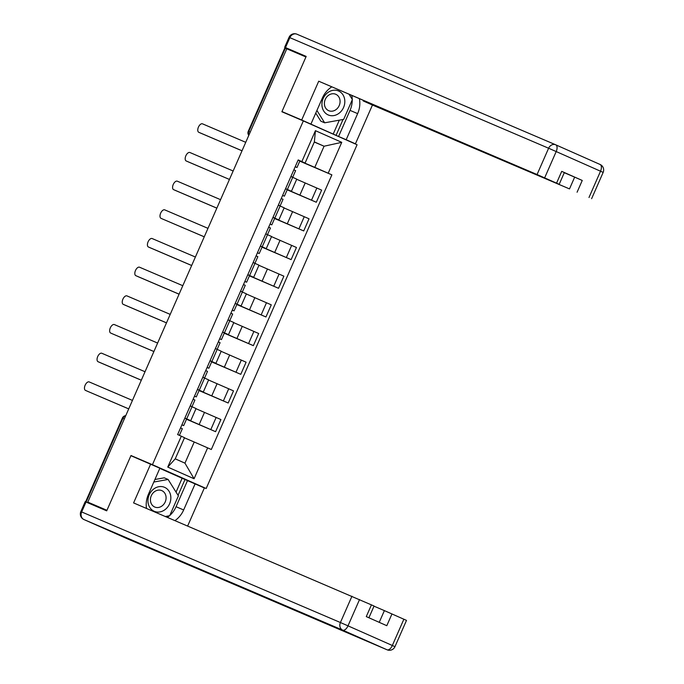 <?xml version="1.0" encoding="UTF-8"?>
<svg xmlns="http://www.w3.org/2000/svg" width="684" height="684" viewBox="0 0 684 684"><rect width="100%" height="100%" fill="white"/><g stroke="black" fill="none" stroke-linecap="round" stroke-linejoin="round"><path stroke-width="1.03" d="M159.834 468.309L206.175 488.504L357.074 144.743L303.337 120.923L152.438 464.684L130.986 455.518L106.935 510.298L87.8 502.116L286.793 48.795L305.936 56.969L281.885 111.757L303.337 120.923M250.224 132.089L248.275 131.26L284.835 47.983L285.373 48.213L248.822 131.49A4.019 3.429 113.1 0 0 248.873 135.167M286.784 48.812L285.373 48.213M87.8 502.116L106.798 510.623M186.552 419.078L215.597 431.681L220.923 419.548L195.983 408.699M190.725 420.686L196.052 408.553L192.016 406.732L186.689 418.864L190.725 420.686L185.381 418.42M186.689 418.864L184.877 418.061M186.484 419.241L215.597 431.681M192.016 406.732L190.203 405.928M199.147 390.402L228.182 403.004L233.509 390.872L208.577 380.022M197.471 389.384L203.31 392.009L197.967 389.743M199.07 390.564L228.182 403.004M203.31 392.009L208.637 379.877L202.789 377.252M211.732 361.725L240.777 374.328L246.103 362.195L221.163 351.345M210.056 360.707L215.905 363.332L210.561 361.067M211.664 361.887L240.777 374.328M215.905 363.332L221.223 351.2L215.383 348.575M224.318 333.048L253.362 345.651L258.689 333.518L233.748 322.668M222.642 332.031L228.49 334.656L223.146 332.39M224.249 333.211L253.362 345.651M228.49 334.656L233.817 322.523L227.969 319.898M236.912 304.371L265.948 316.974L271.274 304.842L246.343 293.992M235.236 303.354L241.076 305.979L235.732 303.713M236.835 304.525L265.948 316.974M241.076 305.979L246.402 293.846L240.563 291.222M249.498 275.695L278.542 288.297L283.869 276.165L258.928 265.315M247.822 274.677L253.67 277.302L248.326 275.036M249.429 275.849L278.542 288.297M253.67 277.302L258.997 265.17L253.148 262.545M262.083 247.009L291.127 259.612L296.454 247.48L271.514 236.638M260.407 246.001L266.256 248.625L260.912 246.36M262.015 247.172L291.127 259.612M266.256 248.625L271.582 236.493L265.734 233.868M274.677 218.333L303.713 230.936L309.04 218.803L284.108 207.962M273.002 217.324L278.841 219.949L273.497 217.683M274.609 218.495L303.713 230.936M278.841 219.949L284.168 207.816L278.328 205.191M287.263 189.656L316.307 202.259L321.634 190.126L296.694 179.276M285.587 188.647L291.435 191.272L286.092 188.998M287.194 189.819L316.307 202.259M291.435 191.272L296.762 179.14L290.914 176.506M194.23 442.009L207.637 447.866L194.076 478.749L167.76 467.086L181.311 436.204L184.518 437.7L175.241 458.844L184.954 463.154L194.23 442.009L184.466 437.837M314.307 142.05L324.071 146.222L314.358 141.921L305.081 163.057L298.19 159.928L177.635 434.571L181.311 436.204M301.875 161.561L315.435 130.678L341.752 142.34L328.192 173.223L314.794 167.366L324.071 146.222L341.752 142.34M207.637 447.866L211.313 449.499L331.877 174.856L328.192 173.223M206.175 488.504L152.438 464.684M144.683 461.589L130.986 455.518M299.849 160.979L314.794 167.366M305.081 163.057L298.677 160.321M299.78 161.142L331.877 174.856M194.076 478.749L184.954 463.154M167.76 467.086L175.241 458.844M314.358 141.921L315.435 130.678M181.893 424.867L183.697 425.593L181.927 424.798M183.697 425.593L186.595 418.976L184.825 418.18M128.72 408.895L87.526 391.291A4.617 2.403 113.9 0 1 87.509 391.282A4.617 2.403 113.9 0 1 87.492 391.282L128.729 408.87M178.994 435.169L177.643 434.537M179.413 435.34L182.32 428.723L180.55 427.919M132.44 400.414L89.202 381.928A4.617 2.403 -66.1 0 0 85.141 385.203A4.617 2.403 -66.1 0 0 85.474 390.384A4.617 2.403 -66.1 0 0 85.491 390.384M194.478 396.19L196.282 396.917L194.512 396.113M196.282 396.917L199.189 390.299L197.419 389.495M141.306 380.219L100.112 362.614A4.617 2.403 113.9 0 1 100.103 362.606A4.617 2.403 113.9 0 1 100.086 362.597M190.323 405.98L192.007 406.664L190.237 405.86M192.007 406.664L194.914 400.046L193.144 399.242M145.034 371.737L101.788 353.252A4.617 2.403 -66.1 0 0 97.727 356.526A4.617 2.403 -66.1 0 0 98.06 361.708A4.617 2.403 -66.1 0 0 98.077 361.708L141.314 380.193M207.072 367.513L208.868 368.24L207.098 367.436M208.868 368.24L211.775 361.622L210.005 360.819M153.891 351.542L112.706 333.937A4.617 2.403 113.9 0 1 112.689 333.929A4.617 2.403 113.9 0 1 112.672 333.92L153.909 351.516M202.909 377.303L204.593 377.987L202.823 377.183M204.593 377.987L207.5 371.369L205.73 370.566M157.619 343.06L114.382 324.575A4.617 2.403 -66.1 0 0 110.321 327.841A4.617 2.403 -66.1 0 0 110.654 333.031A4.617 2.403 -66.1 0 0 110.671 333.031M176.044 492.112L182.124 478.261L204.362 487.949L187.647 526.013M195.12 483.853L183.654 509.956A22.589 19.28 113.1 0 1 174.976 520.601M86.013 502.013L81.661 511.94L80.84 511.598L85.201 501.671L106.695 510.854L130.909 455.698L159.868 468.224L148.411 494.327A22.589 19.28 113.1 0 0 146.504 508.434M150.625 464.128L133.594 502.92L374.071 606.015L368.915 617.763M182.124 478.261L159.808 468.369M379.235 622.337L384.382 610.615L406.501 620.397L394.959 646.679L392.334 645.491L403.876 619.208M371.446 604.827L366.282 616.6L386.802 625.698L391.966 613.933M384.382 610.615L374.003 606.178M187.519 480.604L176.062 506.707L183.654 509.956M167.383 517.352A22.589 19.28 113.1 0 0 169.427 515.77M169.82 515.428A22.589 19.28 113.1 0 0 176.062 506.707M169.051 515.839L165.383 516.505L169.683 515.727L178.396 495.874L168.11 479.458L153.806 482.04M178.054 495.327L185.013 479.493M352.234 99.855A22.589 19.28 113.1 0 1 350.037 110.372L338.58 136.475L301.687 119.999L318.718 81.208L537.068 174.531L548.611 148.24L289.854 37.654L285.493 47.581L306.175 56.421L281.97 111.569L301.687 119.999M310.929 124.095L322.386 97.992A22.589 19.28 113.1 0 1 331.714 86.911M350.037 110.372L357.638 113.621A22.589 19.28 113.1 0 0 359.399 98.744M357.638 113.621L346.181 139.724L355.423 143.82L372.447 105.028L363.204 100.933L569.498 188.904L574.663 177.139L582.246 180.456L561.726 171.359L564.351 172.548L559.187 184.312L537.068 174.531M363.409 100.462L363.204 100.933M559.187 184.312L318.718 81.208M295.668 117.639L281.97 111.569M343.377 138.672L355.423 143.82M338.58 136.475L346.181 139.724M372.447 105.028L569.498 188.904M306.039 56.738L284.681 47.247L289.041 37.321L289.854 37.654A6.019 5.139 -66.9 0 1 296.916 34.2A6.019 5.139 -66.9 0 1 296.976 34.226L555.622 144.76M285.493 47.581L284.681 47.247M564.283 172.701L574.663 177.139M352.226 99.291A22.589 19.28 113.1 0 0 351.798 95.495M336.075 135.364L343.035 119.495M333.185 134.132L339.315 120.17M154.148 511.256A13.047 11.141 113.1 0 0 169.581 503.817A13.047 11.141 113.1 0 0 164.639 487.359A13.047 11.141 113.1 0 0 149.215 494.789A13.047 11.141 113.1 0 0 154.148 511.256M154.669 506.998A8.935 7.627 113.1 0 0 154.746 507.032A8.935 7.627 113.1 0 0 165.246 501.859A8.935 7.627 113.1 0 0 161.852 490.642A8.935 7.627 113.1 0 0 161.766 490.608A8.935 7.627 113.1 0 0 151.267 495.78A8.935 7.627 113.1 0 0 154.669 506.998M154.917 479.501L164.263 477.817L168.11 479.458M328.132 114.912A13.047 11.141 113.1 0 0 343.556 107.482A13.047 11.141 113.1 0 0 338.623 91.015A13.047 11.141 113.1 0 0 323.19 98.453A13.047 11.141 113.1 0 0 328.132 114.912M328.645 110.663A8.935 7.627 113.1 0 0 328.73 110.697A8.935 7.627 113.1 0 0 339.23 105.524A8.935 7.627 113.1 0 0 335.827 94.298A8.935 7.627 113.1 0 0 335.75 94.264A8.935 7.627 113.1 0 0 325.242 99.436A8.935 7.627 113.1 0 0 328.645 110.663M349.131 94.358L352.38 99.539L343.667 119.384L324.661 122.812L320.813 121.171L315.76 113.099M324.661 122.812L316.914 110.457M219.658 338.837L221.462 339.563L219.692 338.76M221.462 339.563L224.361 332.946L222.591 332.142M166.486 322.865L125.292 305.261A4.617 2.403 113.9 0 1 125.275 305.252A4.617 2.403 113.9 0 1 125.266 305.244L123.24 304.346A4.617 2.403 -66.1 0 0 123.257 304.354L166.494 322.839M215.494 348.626L217.179 349.31L215.417 348.507M217.179 349.31L220.086 342.693L218.316 341.889M170.205 314.383L126.968 295.898A4.617 2.403 -66.1 0 0 122.906 299.164A4.617 2.403 -66.1 0 0 123.24 304.346L125.292 305.261M232.244 310.16L234.048 310.887L232.278 310.083M234.048 310.887L236.955 304.269L235.185 303.465M179.071 294.188L137.877 276.584A4.617 2.403 113.9 0 1 137.869 276.575A4.617 2.403 113.9 0 1 137.852 276.567M228.088 319.95L229.773 320.634L228.003 319.83M229.773 320.634L232.68 314.016L230.91 313.212M182.799 285.698L139.553 267.222A4.617 2.403 -66.1 0 0 135.492 270.488A4.617 2.403 -66.1 0 0 135.825 275.669A4.617 2.403 -66.1 0 0 135.842 275.678L179.088 294.154M244.838 281.483L246.633 282.21L244.863 281.406M246.633 282.21L249.54 275.592L247.77 274.788M191.657 265.512L150.471 247.907A4.617 2.403 113.9 0 1 150.454 247.899A4.617 2.403 113.9 0 1 150.437 247.89L148.419 246.992A4.617 2.403 -66.1 0 0 148.437 247.001L191.674 265.478M240.674 291.273L242.358 291.948L240.588 291.153M242.358 291.948L245.265 285.331L243.495 284.535M195.385 257.022L152.147 238.545A4.617 2.403 -66.1 0 0 148.086 241.811A4.617 2.403 -66.1 0 0 148.419 246.992L150.471 247.907M257.423 252.806L259.227 253.533L257.458 252.729M259.227 253.533L262.134 246.915L260.365 246.112M204.251 236.826L163.057 219.222A4.617 2.403 113.9 0 1 163.04 219.222A4.617 2.403 113.9 0 1 163.031 219.213L204.26 236.801M253.26 262.596L254.952 263.272L253.183 262.468M254.952 263.272L257.851 256.654L256.081 255.85M207.97 228.345L164.733 209.868A4.617 2.403 -66.1 0 0 160.672 213.134A4.617 2.403 -66.1 0 0 161.005 218.316A4.617 2.403 -66.1 0 0 161.022 218.324M270.009 224.13L271.813 224.856L270.043 224.053M271.813 224.856L274.72 218.239L272.95 217.435M216.837 208.15L175.643 190.545A4.617 2.403 113.9 0 1 175.634 190.545A4.617 2.403 113.9 0 1 175.617 190.537L173.591 189.639A4.617 2.403 -66.1 0 0 173.608 189.648L216.854 208.124M265.854 233.919L267.538 234.595L265.768 233.791M267.538 234.595L270.445 227.977L268.675 227.173M220.564 199.668L177.318 181.192A4.617 2.403 -66.1 0 0 173.257 184.458A4.617 2.403 -66.1 0 0 173.591 189.639L175.643 190.545M282.603 195.444L284.399 196.18L282.629 195.376M284.399 196.18L287.306 189.562L285.536 188.758M233.15 170.991L189.913 152.515A4.617 2.403 -66.1 0 0 185.851 155.781A4.617 2.403 -66.1 0 0 186.185 160.962A4.617 2.403 -66.1 0 0 186.202 160.971L229.439 179.447L188.237 161.869A4.617 2.403 113.9 0 1 188.22 161.86A4.617 2.403 113.9 0 1 188.203 161.86M278.439 205.243L280.124 205.918L278.354 205.114M280.124 205.918L283.031 199.3L281.261 198.497M295.189 166.768L296.993 167.503L295.223 166.699M296.993 167.503L299.9 160.877L298.13 160.082M242.016 150.796L200.822 133.192A4.617 2.403 113.9 0 1 200.805 133.183A4.617 2.403 113.9 0 1 200.797 133.183L198.77 132.286A4.617 2.403 -66.1 0 0 198.787 132.294L242.025 150.771M291.025 176.558L292.718 177.242L290.948 176.438M292.718 177.242L295.616 170.624L293.846 169.82M245.736 142.315L202.498 123.838A4.617 2.403 -66.1 0 0 198.437 127.104A4.617 2.403 -66.1 0 0 198.77 132.286M305.218 182.927L299.891 195.06M292.632 211.604L287.306 223.736M280.047 240.281L274.72 252.413M267.453 268.957L262.126 281.09M254.867 297.634L249.54 309.767M242.281 326.311L236.955 338.443M229.687 354.987L224.361 367.12M217.102 383.664L211.775 395.797M204.516 412.341L199.189 424.482M280.141 205.995L274.814 218.128M267.547 234.672L262.22 246.804M254.961 263.349L249.634 275.481M242.375 292.025L237.049 304.158M229.781 320.702L224.455 332.834M217.196 349.379L211.869 361.511M204.61 378.055L199.283 390.188M292.726 177.318L287.4 189.451M304.26 216.691L298.942 228.824M291.675 245.368L286.348 257.5M279.089 274.045L273.762 286.177M266.495 302.721L261.168 314.854M253.909 331.398L248.583 343.53M241.324 360.075L235.997 372.207M228.73 388.751L223.403 400.884M216.144 417.428L210.817 429.561M316.854 188.006L311.528 200.138M125.676 415.821A4.019 3.429 113.1 0 0 122.932 418.266L86.381 501.534M124.343 418.864L122.393 418.035L85.833 501.312M98.077 361.708L100.112 362.614L98.06 361.708M80.84 511.598A6.019 6.019 0 0 0 83.918 519.524A6.019 3.138 113.9 0 1 83.918 519.524A6.019 5.139 -66.9 0 1 81.661 511.94L340.41 622.525A6.019 5.139 -66.9 0 0 342.693 630.126L83.935 519.541L128.267 539.189L387.024 649.774L342.693 630.126A6.019 3.138 -66.1 0 0 348.002 625.843L392.334 645.491A6.019 3.138 113.9 0 1 387.024 649.774A6.019 5.139 -66.9 0 0 387.084 649.8A6.019 6.019 0 0 0 394.959 646.679M359.536 599.552L348.002 625.843L340.41 622.525L351.952 596.234M128.378 539.24A6.019 5.139 -66.9 0 1 128.327 539.214A6.019 5.139 -66.9 0 1 128.267 539.189A6.019 3.138 -66.1 0 1 128.25 539.18A6.019 3.138 -66.1 0 0 128.25 539.18A6.019 6.019 0 0 0 128.327 539.214L387.084 649.8M588.992 197.496L600.526 171.214L603.16 172.402A6.019 6.019 0 0 0 600.082 164.476L555.75 144.82A6.019 6.019 0 0 0 555.673 144.786A6.019 5.139 -66.9 0 0 548.611 148.24L556.195 151.557A6.019 3.138 -66.1 0 0 555.75 144.82L600.065 164.459A6.019 3.138 113.9 0 1 600.082 164.476A6.019 3.138 113.9 0 1 600.526 171.214L556.195 151.557L544.652 177.849M556.562 183.124L561.726 171.359M582.246 180.456L577.082 192.221M555.75 144.82A6.019 3.138 -66.1 0 0 555.733 144.811A6.019 5.139 -66.9 0 0 555.673 144.786L296.916 34.2A6.019 6.019 0 0 0 289.041 37.321M198.787 132.294L200.822 133.192M137.108 389.786A4.019 4.019 0 0 0 136.749 390.598M149.693 361.101A4.019 4.019 0 0 0 149.334 361.921M162.288 332.424A4.019 4.019 0 0 0 161.928 333.245M174.873 303.747A4.019 4.019 0 0 0 174.514 304.568M187.459 275.071A4.019 4.019 0 0 0 187.1 275.891M200.053 246.394A4.019 4.019 0 0 0 199.694 247.215M212.638 217.717A4.019 4.019 0 0 0 212.279 218.538M225.224 189.04A4.019 4.019 0 0 0 224.865 189.861M237.818 160.364A4.019 4.019 0 0 0 237.459 161.185M248.275 131.26A4.019 4.019 0 0 0 248.796 135.355M125.753 415.65A4.019 4.019 0 0 0 122.393 418.035M85.474 390.384L87.509 391.282M110.654 333.031L112.689 333.929M83.918 519.524L128.25 539.18M591.617 198.685L603.16 172.402M161.005 218.316L163.04 219.222"/></g></svg>
